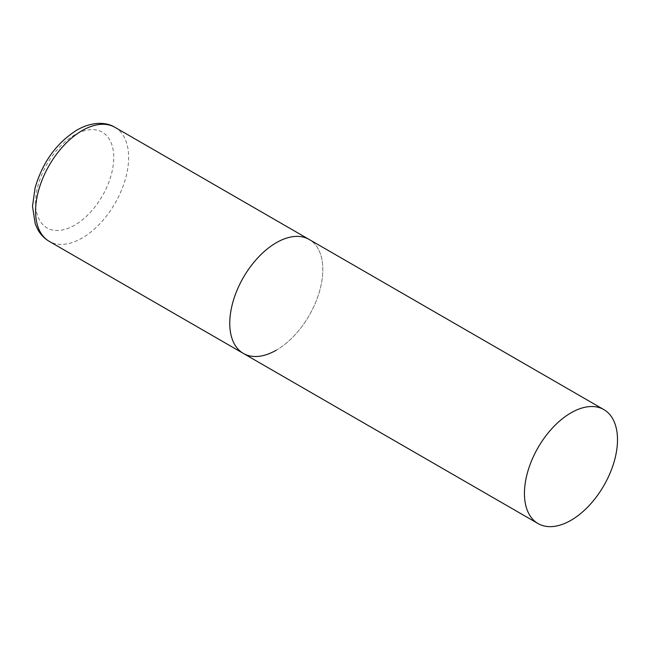 <?xml version="1.0" encoding="UTF-8"?>
<svg xmlns="http://www.w3.org/2000/svg" width="650" height="650" viewBox="0 0 650 650"><rect width="100%" height="100%" fill="white"/><g stroke="black" fill="none" stroke-linecap="round" stroke-linejoin="round"><path stroke-width="0.49" stroke-dasharray="3.25 2.44" d="M243.393 353.446A65.804 37.992 120 0 0 294.092 335.814A65.804 37.992 120 0 0 322.814 269.596A65.804 37.992 120 0 0 309.189 239.468A65.804 37.992 -60 0 1 319.28 292.199A65.804 37.992 -60 0 1 276.291 350.179M115.009 127.359A65.804 37.992 -60 0 1 125.093 180.091A65.804 37.992 -60 0 1 82.111 238.071A65.804 37.992 -60 0 1 49.205 241.337M74.669 225.176A55.274 31.915 -60 0 1 35.579 202.613A55.274 31.915 -60 0 1 74.669 134.916A55.274 31.915 -60 0 1 113.75 157.487A55.274 31.915 -60 0 1 74.669 225.176"/><path stroke-width="0.97" d="M276.291 350.179A65.804 37.992 -60 0 1 243.393 353.446A65.804 37.992 -60 0 1 233.301 300.714A65.804 37.992 -60 0 1 276.291 242.726A65.804 37.992 -60 0 1 309.189 239.468A65.804 37.992 120 0 0 258.481 257.099A65.804 37.992 120 0 0 229.759 323.318A65.804 37.992 120 0 0 243.393 353.446L49.205 241.337A65.804 37.992 -60 0 1 39.122 188.606A65.804 37.992 -60 0 1 82.111 130.618A65.804 37.992 -60 0 1 115.009 127.359C106.486 122.005 92.422 121.233 76.846 130.097C56.469 143.032 42.551 162.281 35.1 187.834L32.5 206.318L35.214 223.844L37.789 229.547C40.584 234.569 44.387 238.501 49.205 241.337M617.5 439.725A65.804 37.992 120 0 0 603.874 409.606A65.804 37.992 120 0 0 553.166 427.229A65.804 37.992 120 0 0 524.444 493.456A65.804 37.992 120 0 0 538.07 523.575A65.804 37.992 120 0 0 588.778 505.944A65.804 37.992 120 0 0 617.5 439.725M603.874 409.606L115.009 127.359M243.393 353.446L538.07 523.575"/></g></svg>
